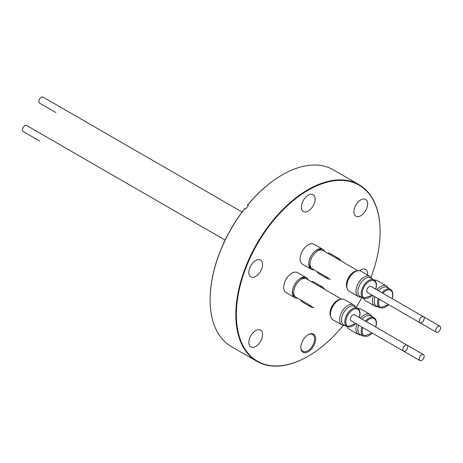 <?xml version="1.0" encoding="UTF-8"?>
<svg xmlns="http://www.w3.org/2000/svg" width="463" height="463" viewBox="0 0 463 463"><rect width="100%" height="100%" fill="white"/><g stroke="black" fill="none" stroke-linecap="round" stroke-linejoin="round"><path stroke-width="0.69" d="M344.796 325.495A11.616 6.708 -60 0 1 341.995 324.991A11.616 6.708 -60 0 1 339.888 316.976A11.616 6.708 -60 0 1 353.61 304.88A11.616 6.708 -60 0 1 355.445 307.05M353.61 304.88L344.478 299.607A11.616 6.708 120 0 0 330.756 311.703A11.616 6.708 120 0 0 332.868 319.719L341.995 324.991M357.639 308.317L354.311 306.396A10.649 6.146 120 0 0 341.729 317.491A10.649 6.146 120 0 0 343.662 324.841L346.99 326.762A10.649 6.146 -60 0 1 345.057 319.412A10.649 6.146 -60 0 1 357.639 308.317C359.768 309.712 360.486 312.259 359.792 315.951L359.352 317.577M404.425 345.994A3.49 2.014 120 0 0 403.568 351.157A3.49 2.014 120 0 0 406.201 350.283A3.49 2.014 120 0 0 407.058 345.114A3.49 2.014 120 0 0 404.425 345.994M403.568 351.157L351.099 320.865A3.49 2.014 -60 0 1 351.955 315.697A3.49 2.014 -60 0 1 354.583 314.823L407.058 345.114M305.377 278.448L305.019 278.234A10.389 5.996 120 0 0 299.821 278.749A10.389 5.996 120 0 0 298.768 279.449M312.247 306.616A10.574 6.106 -60 0 0 312.282 306.639L295.886 297.171A10.574 6.106 -60 0 1 294.265 288.698A10.574 6.106 -60 0 1 301.17 279.38A10.574 6.106 -60 0 1 306.46 278.853L341.561 299.121M330.692 316.507A10.574 6.106 -60 0 1 337.486 300.342A10.574 6.106 -60 0 1 340.606 299.329M330.518 315.5A10.389 5.996 -60 0 1 337.562 300.539A10.389 5.996 -60 0 1 339.651 299.683M297.541 298.126A11.54 6.661 -60 0 1 294.752 297.628A11.54 6.661 -60 0 1 292.494 290.573A11.54 6.661 -60 0 1 296.071 282.303A11.54 6.661 -60 0 1 299.052 279.218A11.54 6.661 -60 0 1 306.292 277.644A11.54 6.661 -60 0 1 308.115 279.814M294.752 297.628L286.07 292.622A11.54 6.661 -60 0 1 287.396 277.296A11.54 6.661 -60 0 1 297.611 272.632L306.292 277.644M225.128 240.083L26.64 125.485A3.49 2.014 120 0 0 24.007 126.358A3.49 2.014 120 0 0 23.15 131.527L39.546 140.995A3.49 2.014 120 0 1 39.529 140.978M361.192 334.963A11.616 6.708 -60 0 1 358.391 334.46A11.616 6.708 -60 0 1 356.284 326.444A11.616 6.708 -60 0 1 356.915 324.222M347.412 326.971A11.616 6.708 120 0 0 349.264 329.187L358.391 334.46M358.605 325.2A10.649 6.146 120 0 0 358.125 326.953A10.649 6.146 120 0 0 360.058 334.303L363.391 336.231A10.649 6.146 -60 0 1 361.458 328.88A10.649 6.146 -60 0 1 361.939 327.121M420.821 355.462A3.49 2.014 120 0 0 419.964 360.625A3.49 2.014 120 0 0 422.597 359.751A3.49 2.014 120 0 0 423.454 354.583A3.49 2.014 120 0 0 420.821 355.462M419.964 360.625L367.495 330.333A3.49 2.014 -60 0 1 367.472 330.316M319.898 286.614A11.54 6.661 -60 0 1 322.688 287.112A11.54 6.661 -60 0 1 324.517 289.277M313.943 307.594A11.54 6.661 -60 0 1 311.148 307.096A11.54 6.661 -60 0 1 309.319 304.926M311.148 307.096L302.472 302.084A11.54 6.661 -60 0 1 300.643 299.92M377.588 306.558A11.616 6.708 -60 0 1 374.793 306.06A11.616 6.708 -60 0 1 372.68 298.045A11.616 6.708 -60 0 1 373.317 295.822M363.808 298.571A11.616 6.708 120 0 0 365.66 300.788L374.793 306.06M375.007 296.8A10.649 6.146 120 0 0 374.521 298.554A10.649 6.146 120 0 0 376.454 305.904L379.787 307.826A10.649 6.146 -60 0 1 377.854 300.475A10.649 6.146 -60 0 1 378.335 298.722M437.217 327.057A3.49 2.014 120 0 0 436.36 332.226A3.49 2.014 120 0 0 438.993 331.346A3.49 2.014 120 0 0 439.85 326.183A3.49 2.014 120 0 0 437.217 327.057M436.36 332.226L383.891 301.928A3.49 2.014 -60 0 1 383.873 301.917M336.294 258.209A11.54 6.661 -60 0 1 339.084 258.707A11.54 6.661 -60 0 1 340.913 260.877M330.339 279.195A11.54 6.661 -60 0 1 327.544 278.697A11.54 6.661 -60 0 1 325.72 276.527M327.544 278.697L318.868 273.685A11.54 6.661 -60 0 1 317.039 271.515M55.925 112.578A3.49 2.014 120 0 0 55.942 112.59L39.546 103.122A3.49 2.014 120 0 1 40.403 97.959A3.49 2.014 120 0 1 43.036 97.085L242.097 212.013M361.192 297.096A11.616 6.708 -60 0 1 358.391 296.592A11.616 6.708 -60 0 1 356.284 288.576A11.616 6.708 -60 0 1 370.006 276.475A11.616 6.708 -60 0 1 371.841 278.651M370.006 276.475L360.88 271.208A11.616 6.708 120 0 0 347.157 283.304A11.616 6.708 120 0 0 349.264 291.32L358.391 296.592M374.035 279.918L370.707 277.997A10.649 6.146 120 0 0 358.125 289.086A10.649 6.146 120 0 0 360.058 296.436L363.391 298.363A10.649 6.146 -60 0 1 361.458 291.013A10.649 6.146 -60 0 1 374.035 279.918C376.164 281.313 376.882 283.86 376.188 287.552L375.748 289.172M420.821 317.589A3.49 2.014 120 0 0 419.964 322.757A3.49 2.014 120 0 0 422.597 321.883A3.49 2.014 120 0 0 423.454 316.715A3.49 2.014 120 0 0 420.821 317.589M419.964 322.757L367.495 292.46A3.49 2.014 -60 0 1 368.351 287.297A3.49 2.014 -60 0 1 370.979 286.423L423.454 316.715M321.779 250.043L321.415 249.835A10.389 5.996 120 0 0 316.217 250.35A10.389 5.996 120 0 0 315.164 251.044M328.643 278.217A10.574 6.106 -60 0 0 328.678 278.234L312.282 268.772A10.574 6.106 -60 0 1 310.661 260.293A10.574 6.106 -60 0 1 317.566 250.975A10.574 6.106 -60 0 1 322.856 250.454L357.957 270.716M347.088 288.102A10.574 6.106 -60 0 1 353.882 271.943A10.574 6.106 -60 0 1 357.008 270.93M346.914 287.095A10.389 5.996 -60 0 1 353.958 272.14A10.389 5.996 -60 0 1 356.047 271.283M313.943 269.726A11.54 6.661 -60 0 1 311.148 269.229A11.54 6.661 -60 0 1 308.89 262.168A11.54 6.661 -60 0 1 312.473 253.903A11.54 6.661 -60 0 1 315.448 250.819A11.54 6.661 -60 0 1 322.688 249.244A11.54 6.661 -60 0 1 324.517 251.409M311.148 269.229L302.472 264.217A11.54 6.661 -60 0 1 303.792 248.891A11.54 6.661 -60 0 1 314.007 244.232L322.688 249.244M255.709 346.446A9.723 5.614 -60 0 1 250.848 346.926A9.723 5.614 -60 0 1 249.36 339.136A9.723 5.614 -60 0 1 255.709 330.57A9.723 5.614 -60 0 1 260.571 330.09A9.723 5.614 -60 0 1 262.058 337.88A9.723 5.614 -60 0 1 255.709 346.446M255.709 276.405A9.723 5.614 -60 0 1 250.848 276.886A9.723 5.614 -60 0 1 249.36 269.096A9.723 5.614 -60 0 1 255.709 260.53A9.723 5.614 -60 0 1 260.571 260.05A9.723 5.614 -60 0 1 262.058 267.84A9.723 5.614 -60 0 1 255.709 276.405M308.242 211.053A9.723 5.614 -60 0 1 303.381 211.539A9.723 5.614 -60 0 1 301.888 203.749A9.723 5.614 -60 0 1 308.242 195.183A9.723 5.614 -60 0 1 313.098 194.697A9.723 5.614 -60 0 1 314.591 202.487A9.723 5.614 -60 0 1 308.242 211.053M360.77 215.746A9.723 5.614 -60 0 1 355.908 216.227A9.723 5.614 -60 0 1 354.421 208.437A9.723 5.614 -60 0 1 360.77 199.871A9.723 5.614 -60 0 1 365.631 199.391A9.723 5.614 -60 0 1 367.118 207.181A9.723 5.614 -60 0 1 360.77 215.746M359.566 270.733A9.723 5.614 -60 0 1 360.77 269.912A9.723 5.614 -60 0 1 365.631 269.431A9.723 5.614 -60 0 1 367.57 275.068M371.031 277.325A101.663 58.697 120 0 0 380.123 231.656A101.663 58.697 120 0 0 308.242 190.154A101.663 58.697 120 0 0 236.356 314.661A101.663 58.697 120 0 0 308.242 356.169A101.663 58.697 120 0 0 308.242 356.163A101.663 58.697 120 0 0 343.239 325.454M356.116 307.438A101.663 58.697 120 0 0 361.863 297.483M307.976 356.319L308.242 356.163L307.976 356.319A102.034 58.911 -60 0 1 307.976 356.319L307.976 356.319A102.034 58.911 -60 0 1 256.959 361.371A102.034 58.911 -60 0 1 241.321 279.611A102.034 58.911 -60 0 1 307.976 189.697A102.034 58.911 -60 0 1 358.993 184.644A102.034 58.911 -60 0 1 380.123 231.355A102.034 58.911 -60 0 1 380.123 231.506M308.242 351.741A10.464 6.042 -60 0 1 300.84 347.47A10.464 6.042 -60 0 1 308.236 334.656A10.464 6.042 -60 0 1 308.242 334.656L308.242 334.656A10.464 6.042 -60 0 1 315.639 338.928A10.464 6.042 -60 0 1 308.242 351.741M300.846 347.163A9.723 5.614 120 0 0 302.854 351.319A9.723 5.614 120 0 0 307.716 350.832A9.723 5.614 120 0 0 314.064 342.267A9.723 5.614 120 0 0 312.577 334.477A9.723 5.614 120 0 0 307.97 334.818M358.993 184.644L333.285 169.799A102.034 58.911 120 0 0 282.268 174.852A102.034 58.911 120 0 0 282.262 174.852A102.034 58.911 120 0 0 247.612 205.103L248.399 205.555A102.034 58.911 -60 0 0 245.581 209.062L244.794 208.61A102.034 58.911 120 0 0 210.115 299.816A102.034 58.911 120 0 0 231.251 346.527L256.959 361.371M210.115 299.665A101.663 58.697 -60 0 1 210.115 299.515A101.663 58.697 -60 0 1 244.661 208.645L244.794 208.61M247.612 205.103L248.058 205.966M247.479 205.138A101.663 58.697 -60 0 1 282.002 175.008A101.663 58.697 -60 0 1 282.135 174.933M311.217 281.602A11.54 6.661 -60 0 1 314.007 282.1L322.688 287.112M327.613 253.203A11.54 6.661 -60 0 1 330.408 253.701L339.084 258.707M308.948 261.809A10.389 5.996 120 0 0 311.026 267.828L311.391 268.036M381.825 292.68A10.649 6.146 -60 0 1 390.436 289.387L387.103 287.459A10.649 6.146 120 0 0 378.491 290.758M376.801 289.78A11.616 6.708 -60 0 1 386.402 285.943A11.616 6.708 -60 0 1 388.237 288.119M386.402 285.943L377.276 280.671A11.616 6.708 120 0 0 374.428 280.173M365.429 321.085A10.649 6.146 -60 0 1 374.035 317.786L370.707 315.864A10.649 6.146 120 0 0 362.095 319.157M360.405 318.185A11.616 6.708 -60 0 1 370.006 314.342A11.616 6.708 -60 0 1 371.841 316.518M370.006 314.342L360.88 309.076A11.616 6.708 120 0 0 358.032 308.578M292.552 290.214A10.389 5.996 120 0 0 294.63 296.227L294.989 296.442M359.219 317.496A9.908 5.718 120 0 0 359.589 316.102A9.908 5.718 120 0 0 354.71 308.971A9.908 5.718 120 0 0 346.087 319.586A9.908 5.718 120 0 0 348.286 326.618A9.908 5.718 120 0 0 355.734 323.539M362.859 327.654A9.908 5.718 120 0 0 362.488 329.048A9.908 5.718 120 0 0 364.682 336.086A9.908 5.718 120 0 0 372.13 333.007M375.62 326.965A9.908 5.718 120 0 0 375.991 325.57A9.908 5.718 120 0 0 373.791 318.532A9.908 5.718 120 0 0 366.343 321.611M379.255 299.254A9.908 5.718 120 0 0 378.884 300.649A9.908 5.718 120 0 0 381.084 307.687A9.908 5.718 120 0 0 388.526 304.608M392.016 298.566A9.908 5.718 120 0 0 392.387 297.171A9.908 5.718 120 0 0 390.187 290.133A9.908 5.718 120 0 0 382.745 293.212M375.615 289.097A9.908 5.718 120 0 0 375.991 287.702A9.908 5.718 120 0 0 371.106 280.566A9.908 5.718 120 0 0 362.488 291.181A9.908 5.718 120 0 0 364.682 298.218A9.908 5.718 120 0 0 372.13 295.139M346.99 326.762L355.862 323.614M363.391 336.231L372.264 333.082M375.748 327.04L376.188 325.42C376.882 321.727 376.164 319.181 374.035 317.786M379.787 307.826L388.66 304.683M392.149 298.641L392.589 297.02C393.278 293.322 392.56 290.781 390.436 289.387M363.391 298.363L372.264 295.215M380.123 231.656L380.123 231.355M210.115 299.515L210.115 299.816M439.85 326.183L423.471 316.727M423.454 354.583L407.075 345.126"/></g></svg>
